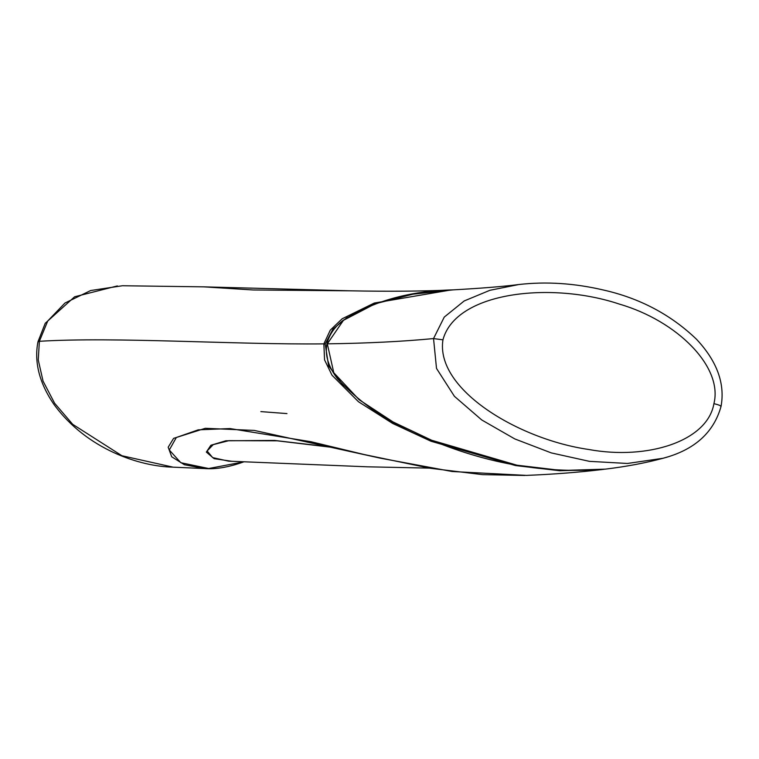 <?xml version="1.0" encoding="UTF-8"?>
<svg xmlns="http://www.w3.org/2000/svg" width="759" height="759" viewBox="0 0 759 759"><rect width="100%" height="100%" fill="white"/><g stroke="black" fill="none" stroke-linecap="round" stroke-linejoin="round"><path stroke-width="1.14" d="M122.436 285.745L90.691 290.526L64.932 303.059L47.722 321.01L39.373 341.294C116.004 336.617 234.332 344.814 323.856 343.874L330.298 330.127L342.148 318.78L374.301 303.05L450.95 289.966L374.301 303.05L342.148 318.78L330.298 330.127L323.856 343.874C234.332 344.814 116.004 336.617 39.373 341.294L38.254 359.994L43.064 381.141L54.61 403.247L72.712 424.338L121.914 455.732L173.061 467.155L121.914 455.732L72.712 424.338L54.61 403.247L43.064 381.141L38.254 359.994L39.373 341.294L47.722 321.01L64.932 303.059L90.691 290.526L122.436 285.745L203.621 286.845L350.003 290.811L203.621 286.845L253.231 289.976L350.003 290.811C389.092 291.57 422.744 291.285 450.95 289.966L452.117 289.919M286.959 413.589L260.849 411.606M603.879 469.318L559.639 470.722L515.522 465.561L431.027 441.254L392.631 423.437L358.476 401.748L332.025 375.24L324.558 359.88L323.856 343.874L325.203 344.017L332.973 329.093L347.442 317.196L332.973 329.093L325.203 344.017L323.856 343.874L324.558 359.88L332.025 375.24L358.476 401.748L392.631 423.437L431.027 441.254L515.522 465.561L559.639 470.722L602.826 469.451C579.136 472.307 553.672 474.29 526.442 475.4L452.203 471.519L380.069 458.123L254.322 430.429L205.319 428.294L173.612 438.36L168.185 447.212L171.714 456.776L184.39 464.726L204.465 468.55L184.39 464.726L171.714 456.776L168.185 447.212L173.612 438.36L205.319 428.294L254.322 430.429L380.069 458.123L452.203 471.519L526.442 475.4M173.099 467.155L173.061 467.155C140.254 466.557 86.668 449.527 53.699 404.063C39.297 382.802 34.051 362.052 37.95 341.825L39.373 341.294L37.95 341.825L45.227 323.287L74.619 296.778L117.37 285.925M343.675 385.98L328.609 365.885L325.203 344.017L328.609 365.885L343.675 385.98M243.734 461.88L208.668 468.521L180.822 462.715L169.295 450.021L176.325 437.497L198.213 429.85L230.024 428.56L311.019 441.738L230.024 428.56L198.213 429.85L176.325 437.497L169.295 450.021L180.822 462.715L208.668 468.521L243.734 461.88M232.169 461.339L214.085 458.664L206.344 452.089L210.869 445.267L225.85 440.78L274.54 440.429L335.421 447.573L274.54 440.429L225.85 440.78L210.869 445.267L206.344 452.089L214.085 458.664L232.169 461.339M228.582 461.159L212.624 457.592L207.131 450.969L213.232 444.632L228.848 440.666L277.158 440.808L336.939 447.943L277.158 440.808L228.848 440.666L213.232 444.632L207.131 450.969L212.624 457.592L228.582 461.159M720.765 406.644C721.534 405.961 719.257 404.964 713.925 403.627C719.257 404.964 721.534 405.961 720.765 406.644L721.05 406.407C725.196 383.57 717.008 361.18 696.477 339.235C670.785 314.577 639.704 298.164 603.253 289.976C574.25 283.211 546.119 281.39 518.862 284.521L489.887 290.299L464.195 300.953L444.252 317.101L433.541 338.571C402.336 341.55 366.92 343.305 327.309 343.836L343.447 320.317L375.231 303.771L412.972 294.188L453.265 289.862L412.972 294.188L375.231 303.771L343.447 320.317L327.309 343.836C366.92 343.305 402.336 341.55 433.541 338.571L436.51 368.428L454.413 396.312L481.747 419.964L514.782 438.92L551.252 452.895L589.42 461.349L627.456 463.464L662.996 458.284L667.37 457.013L662.996 458.284L627.456 463.464L589.42 461.349L551.252 452.895L514.782 438.92L481.747 419.964L454.413 396.312L436.51 368.428L433.541 338.571L444.252 317.101L464.195 300.953L489.887 290.299L518.862 284.521C503.473 286.494 481.604 288.278 453.265 289.862C409.888 290.839 373.077 301.076 342.821 320.592C334.434 327.082 329.131 334.861 326.93 343.931L326.93 343.931C324.805 355.193 328.353 366.825 337.584 378.826C364.244 407.46 398.039 428.93 438.958 443.237C494.659 465.182 550.133 473.815 605.359 469.138L561.632 470.495L516.955 465.201L431.653 440.258L393.096 421.976L359.13 399.718L333.78 372.716L327.309 343.836L333.78 372.716L359.13 399.718L393.096 421.976L431.653 440.258L516.955 465.201L561.632 470.495L605.388 469.138M713.925 403.627C723.204 366.768 677 320.801 619.401 304.112C551.821 281.352 455.827 291.475 442.943 339.842L433.541 338.571L442.943 339.842C435.201 389.348 518.52 439.395 588.766 449.489C647.598 460.324 707.521 441.197 713.925 403.627C707.521 441.197 647.598 460.324 588.766 449.489C518.52 439.395 435.201 389.348 442.943 339.842C455.827 291.475 551.821 281.352 619.401 304.112C677 320.801 723.204 366.768 713.925 403.627M173.061 467.155L204.465 468.55C215.841 469.432 228.981 467.193 243.876 461.823M603.927 469.318L602.826 469.451M311.019 441.738L364.273 454.556L430.381 468.284L482.43 474.622L524.896 475.466M429.385 468.123L367.527 466.813L228.573 461.159M721.05 406.407C713.669 432.734 694.314 450.03 662.996 458.284C645.596 462.962 626.384 466.576 605.359 469.138"/></g></svg>
